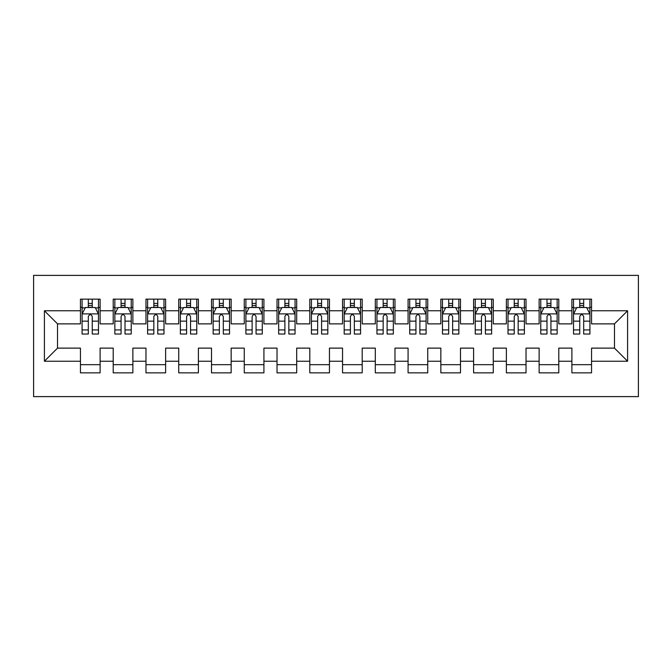 <?xml version="1.0" encoding="UTF-8"?>
<svg xmlns="http://www.w3.org/2000/svg" width="672" height="672" viewBox="0 0 672 672"><rect width="100%" height="100%" fill="white"/><g stroke="black" fill="none" stroke-linecap="round" stroke-linejoin="round"><path stroke-width="1.01" d="M33.6 396.614L638.4 396.614L638.4 275.386L33.6 275.386L33.6 396.614M44.411 361.225L44.411 310.775L80.447 310.775L80.447 323.879L57.515 323.879L57.515 348.121L44.411 361.225L80.447 361.225L80.447 372.859L100.111 372.859L100.111 361.225L113.215 361.225L113.215 372.859L132.871 372.859L132.871 361.225L145.975 361.225L145.975 372.859L165.631 372.859L165.631 361.225L178.735 361.225L178.735 372.859L198.4 372.859L198.4 361.225L211.504 361.225L211.504 372.859L231.16 372.859L231.16 361.225L244.264 361.225L244.264 372.859L263.92 372.859L263.92 361.225L277.024 361.225L277.024 372.859L296.688 372.859L296.688 361.225L309.792 361.225L309.792 372.859L329.448 372.859L329.448 361.225L342.552 361.225L342.552 372.859L362.208 372.859L362.208 361.225L375.312 361.225L375.312 372.859L394.976 372.859L394.976 361.225L408.08 361.225L408.08 372.859L427.736 372.859L427.736 361.225L440.84 361.225L440.84 372.859L460.496 372.859L460.496 361.225L473.6 361.225L473.6 372.859L493.265 372.859L493.265 361.225L506.369 361.225L506.369 372.859L526.025 372.859L526.025 361.225L539.129 361.225L539.129 372.859L558.785 372.859L558.785 361.225L571.889 361.225L571.889 372.859L591.553 372.859L591.553 348.121L614.485 348.121L614.485 323.879L591.553 323.879L591.553 310.775L627.589 310.775L627.589 361.225L591.553 361.225M591.553 310.775L591.553 299.141L571.889 299.141L571.889 310.775L558.785 310.775L558.785 299.141L539.129 299.141L539.129 310.775L526.025 310.775L526.025 299.141L506.369 299.141L506.369 310.775L493.265 310.775L493.265 299.141L473.6 299.141L473.6 310.775L460.496 310.775L460.496 299.141L440.84 299.141L440.84 310.775L427.736 310.775L427.736 299.141L408.08 299.141L408.08 310.775L394.976 310.775L394.976 299.141L375.312 299.141L375.312 310.775L362.208 310.775L362.208 299.141L342.552 299.141L342.552 310.775L329.448 310.775L329.448 299.141L309.792 299.141L309.792 310.775L296.688 310.775L296.688 299.141L277.024 299.141L277.024 310.775L263.92 310.775L263.92 299.141L244.264 299.141L244.264 310.775L231.16 310.775L231.16 299.141L211.504 299.141L211.504 310.775L198.4 310.775L198.4 299.141L178.735 299.141L178.735 310.775L165.631 310.775L165.631 299.141L145.975 299.141L145.975 310.775L132.871 310.775L132.871 299.141L113.215 299.141L113.215 310.775L100.111 310.775L100.111 299.141L80.447 299.141L80.447 310.775M558.785 361.225L558.785 348.121L571.889 348.121L571.889 361.225M627.589 310.775L614.485 323.879M526.025 361.225L526.025 348.121L539.129 348.121L539.129 361.225M571.889 310.775L571.889 323.879L558.785 323.879L558.785 310.775M493.265 361.225L493.265 348.121L506.369 348.121L506.369 361.225M539.129 310.775L539.129 323.879L526.025 323.879L526.025 310.775M460.496 361.225L460.496 348.121L473.6 348.121L473.6 361.225M506.369 310.775L506.369 323.879L493.265 323.879L493.265 310.775M427.736 361.225L427.736 348.121L440.84 348.121L440.84 361.225M473.6 310.775L473.6 323.879L460.496 323.879L460.496 310.775M394.976 361.225L394.976 348.121L408.08 348.121L408.08 361.225M440.84 310.775L440.84 323.879L427.736 323.879L427.736 310.775M362.208 361.225L362.208 348.121L375.312 348.121L375.312 361.225M408.08 310.775L408.08 323.879L394.976 323.879L394.976 310.775M329.448 361.225L329.448 348.121L342.552 348.121L342.552 361.225M375.312 310.775L375.312 323.879L362.208 323.879L362.208 310.775M296.688 361.225L296.688 348.121L309.792 348.121L309.792 361.225M342.552 310.775L342.552 323.879L329.448 323.879L329.448 310.775M263.92 361.225L263.92 348.121L277.024 348.121L277.024 361.225M309.792 310.775L309.792 323.879L296.688 323.879L296.688 310.775M231.16 361.225L231.16 348.121L244.264 348.121L244.264 361.225M277.024 310.775L277.024 323.879L263.92 323.879L263.92 310.775M198.4 361.225L198.4 348.121L211.504 348.121L211.504 361.225M244.264 310.775L244.264 323.879L231.16 323.879L231.16 310.775M165.631 361.225L165.631 348.121L178.735 348.121L178.735 361.225M211.504 310.775L211.504 323.879L198.4 323.879L198.4 310.775M132.871 361.225L132.871 348.121L145.975 348.121L145.975 361.225M178.735 310.775L178.735 323.879L165.631 323.879L165.631 310.775M100.111 361.225L100.111 348.121L113.215 348.121L113.215 361.225M145.975 310.775L145.975 323.879L132.871 323.879L132.871 310.775M57.515 348.121L80.447 348.121L80.447 361.225M113.215 310.775L113.215 323.879L100.111 323.879L100.111 310.775M571.889 307.331L573.527 307.331M589.915 307.331L591.553 307.331M539.129 307.331L540.767 307.331M557.147 307.331L558.785 307.331M506.369 307.331L508.007 307.331M524.387 307.331L526.025 307.331M473.6 307.331L475.238 307.331M491.627 307.331L493.265 307.331M440.84 307.331L442.478 307.331M458.858 307.331L460.496 307.331M408.08 307.331L409.718 307.331M426.098 307.331L427.736 307.331M375.312 307.331L376.95 307.331M393.338 307.331L394.976 307.331M342.552 307.331L344.19 307.331M360.57 307.331L362.208 307.331M309.792 307.331L311.43 307.331M327.81 307.331L329.448 307.331M277.024 307.331L278.662 307.331M295.05 307.331L296.688 307.331M244.264 307.331L245.902 307.331M262.282 307.331L263.92 307.331M211.504 307.331L213.142 307.331M229.522 307.331L231.16 307.331M178.735 307.331L180.373 307.331M196.762 307.331L198.4 307.331M145.975 307.331L147.613 307.331M163.993 307.331L165.631 307.331M113.215 307.331L114.853 307.331M131.233 307.331L132.871 307.331M80.447 307.331L82.085 307.331M98.473 307.331L100.111 307.331M80.447 364.669L100.111 364.669M113.215 364.669L132.871 364.669M145.975 364.669L165.631 364.669M178.735 364.669L198.4 364.669M211.504 364.669L231.16 364.669M244.264 364.669L263.92 364.669M277.024 364.669L296.688 364.669M309.792 364.669L329.448 364.669M342.552 364.669L362.208 364.669M375.312 364.669L394.976 364.669M408.08 364.669L427.736 364.669M440.84 364.669L460.496 364.669M473.6 364.669L493.265 364.669M506.369 364.669L526.025 364.669M539.129 364.669L558.785 364.669M571.889 364.669L591.553 364.669M44.411 310.775L57.515 323.879M614.485 348.121L627.589 361.225M92.249 303.4L88.318 303.4M98.473 329.927L92.249 329.927L92.249 334.034L98.473 334.034L98.473 314.051L95.197 307.499L85.369 307.499L82.085 314.051L82.085 334.034L88.318 334.034L88.318 329.927L82.085 329.927M82.085 314.051L82.085 299.141M98.473 314.051L98.473 299.141M88.318 307.499L88.318 299.141M92.249 299.141L92.249 307.499M92.249 329.927L92.249 316.504C90.938 313.984 89.628 313.984 88.318 316.504L88.318 329.927M92.249 307.331L88.318 307.331M125.009 303.4L121.078 303.4M131.233 329.927L125.009 329.927L125.009 334.034L131.233 334.034L131.233 314.051L127.957 307.499L118.129 307.499L114.853 314.051L114.853 334.034L121.078 334.034L121.078 329.927L114.853 329.927M114.853 314.051L114.853 299.141M131.233 314.051L131.233 299.141M121.078 307.499L121.078 299.141M125.009 299.141L125.009 307.499M125.009 329.927L125.009 316.504C123.698 313.984 122.388 313.984 121.078 316.504L121.078 329.927M125.009 307.331L121.078 307.331M157.769 303.4L153.838 303.4M163.993 329.927L157.769 329.927L157.769 334.034L163.993 334.034L163.993 314.051L160.717 307.499L150.889 307.499L147.613 314.051L147.613 334.034L153.838 334.034L153.838 329.927L147.613 329.927M147.613 314.051L147.613 299.141M163.993 314.051L163.993 299.141M153.838 307.499L153.838 299.141M157.769 299.141L157.769 307.499M157.769 329.927L157.769 316.504C156.458 313.984 155.148 313.984 153.838 316.504L153.838 329.927M157.769 307.331L153.838 307.331M190.537 303.4L186.606 303.4M196.762 329.927L190.537 329.927L190.537 334.034L196.762 334.034L196.762 314.051L193.486 307.499L183.649 307.499L180.373 314.051L180.373 334.034L186.606 334.034L186.606 329.927L180.373 329.927M180.373 314.051L180.373 299.141M196.762 314.051L196.762 299.141M186.606 307.499L186.606 299.141M190.537 299.141L190.537 307.499M190.537 329.927L190.537 316.504C189.227 313.984 187.916 313.984 186.606 316.504L186.606 329.927M190.537 307.331L186.606 307.331M223.297 303.4L219.366 303.4M229.522 329.927L223.297 329.927L223.297 334.034L229.522 334.034L229.522 314.051L226.246 307.499L216.418 307.499L213.142 314.051L213.142 334.034L219.366 334.034L219.366 329.927L213.142 329.927M213.142 314.051L213.142 299.141M229.522 314.051L229.522 299.141M219.366 307.499L219.366 299.141M223.297 299.141L223.297 307.499M223.297 329.927L223.297 316.504C221.987 313.984 220.676 313.984 219.366 316.504L219.366 329.927M223.297 307.331L219.366 307.331M256.057 303.4L252.126 303.4M262.282 329.927L256.057 329.927L256.057 334.034L262.282 334.034L262.282 314.051L259.006 307.499L249.178 307.499L245.902 314.051L245.902 334.034L252.126 334.034L252.126 329.927L245.902 329.927M245.902 314.051L245.902 299.141M262.282 314.051L262.282 299.141M252.126 307.499L252.126 299.141M256.057 299.141L256.057 307.499M256.057 329.927L256.057 316.504C254.747 313.984 253.436 313.984 252.126 316.504L252.126 329.927M256.057 307.331L252.126 307.331M288.826 303.4L284.886 303.4M295.05 329.927L288.826 329.927L288.826 334.034L295.05 334.034L295.05 314.051L291.774 307.499L281.938 307.499L278.662 314.051L278.662 334.034L284.886 334.034L284.886 329.927L278.662 329.927M278.662 314.051L278.662 299.141M295.05 314.051L295.05 299.141M284.886 307.499L284.886 299.141M288.826 299.141L288.826 307.499M288.826 329.927L288.826 316.504C287.515 313.984 286.205 313.984 284.886 316.504L284.886 329.927M288.826 307.331L284.886 307.331M321.586 303.4L317.654 303.4M327.81 329.927L321.586 329.927L321.586 334.034L327.81 334.034L327.81 314.051L324.534 307.499L314.706 307.499L311.43 314.051L311.43 334.034L317.654 334.034L317.654 329.927L311.43 329.927M311.43 314.051L311.43 299.141M327.81 314.051L327.81 299.141M317.654 307.499L317.654 299.141M321.586 299.141L321.586 307.499M321.586 329.927L321.586 316.504C320.275 313.984 318.965 313.984 317.654 316.504L317.654 329.927M321.586 307.331L317.654 307.331M354.346 303.4L350.414 303.4M360.57 329.927L354.346 329.927L354.346 334.034L360.57 334.034L360.57 314.051L357.294 307.499L347.466 307.499L344.19 314.051L344.19 334.034L350.414 334.034L350.414 329.927L344.19 329.927M344.19 314.051L344.19 299.141M360.57 314.051L360.57 299.141M350.414 307.499L350.414 299.141M354.346 299.141L354.346 307.499M354.346 329.927L354.346 316.504C353.035 313.984 351.725 313.984 350.414 316.504L350.414 329.927M354.346 307.331L350.414 307.331M387.114 303.4L383.174 303.4M393.338 329.927L387.114 329.927L387.114 334.034L393.338 334.034L393.338 314.051L390.062 307.499L380.226 307.499L376.95 314.051L376.95 334.034L383.174 334.034L383.174 329.927L376.95 329.927M376.95 314.051L376.95 299.141M393.338 314.051L393.338 299.141M383.174 307.499L383.174 299.141M387.114 299.141L387.114 307.499M387.114 329.927L387.114 316.504C385.804 313.984 384.493 313.984 383.174 316.504L383.174 329.927M387.114 307.331L383.174 307.331M419.874 303.4L415.943 303.4M426.098 329.927L419.874 329.927L419.874 334.034L426.098 334.034L426.098 314.051L422.822 307.499L412.994 307.499L409.718 314.051L409.718 334.034L415.943 334.034L415.943 329.927L409.718 329.927M409.718 314.051L409.718 299.141M426.098 314.051L426.098 299.141M415.943 307.499L415.943 299.141M419.874 299.141L419.874 307.499M419.874 329.927L419.874 316.504C418.564 313.984 417.253 313.984 415.943 316.504L415.943 329.927M419.874 307.331L415.943 307.331M452.634 303.4L448.703 303.4M458.858 329.927L452.634 329.927L452.634 334.034L458.858 334.034L458.858 314.051L455.582 307.499L445.754 307.499L442.478 314.051L442.478 334.034L448.703 334.034L448.703 329.927L442.478 329.927M442.478 314.051L442.478 299.141M458.858 314.051L458.858 299.141M448.703 307.499L448.703 299.141M452.634 299.141L452.634 307.499M452.634 329.927L452.634 316.504C451.324 313.984 450.013 313.984 448.703 316.504L448.703 329.927M452.634 307.331L448.703 307.331M485.394 303.4L481.463 303.4M491.627 329.927L485.394 329.927L485.394 334.034L491.627 334.034L491.627 314.051L488.351 307.499L478.514 307.499L475.238 314.051L475.238 334.034L481.463 334.034L481.463 329.927L475.238 329.927M475.238 314.051L475.238 299.141M491.627 314.051L491.627 299.141M481.463 307.499L481.463 299.141M485.394 299.141L485.394 307.499M485.394 329.927L485.394 316.504C484.092 313.984 482.782 313.984 481.463 316.504L481.463 329.927M485.394 307.331L481.463 307.331M518.162 303.4L514.231 303.4M524.387 329.927L518.162 329.927L518.162 334.034L524.387 334.034L524.387 314.051L521.111 307.499L511.283 307.499L508.007 314.051L508.007 334.034L514.231 334.034L514.231 329.927L508.007 329.927M508.007 314.051L508.007 299.141M524.387 314.051L524.387 299.141M514.231 307.499L514.231 299.141M518.162 299.141L518.162 307.499M518.162 329.927L518.162 316.504C516.852 313.984 515.542 313.984 514.231 316.504L514.231 329.927M518.162 307.331L514.231 307.331M550.922 303.4L546.991 303.4M557.147 329.927L550.922 329.927L550.922 334.034L557.147 334.034L557.147 314.051L553.871 307.499L544.043 307.499L540.767 314.051L540.767 334.034L546.991 334.034L546.991 329.927L540.767 329.927M540.767 314.051L540.767 299.141M557.147 314.051L557.147 299.141M546.991 307.499L546.991 299.141M550.922 299.141L550.922 307.499M550.922 329.927L550.922 316.504C549.612 313.984 548.302 313.984 546.991 316.504L546.991 329.927M550.922 307.331L546.991 307.331M583.682 303.4L579.751 303.4M589.915 329.927L583.682 329.927L583.682 334.034L589.915 334.034L589.915 314.051L586.631 307.499L576.803 307.499L573.527 314.051L573.527 334.034L579.751 334.034L579.751 329.927L573.527 329.927M573.527 314.051L573.527 299.141M589.915 314.051L589.915 299.141M579.751 307.499L579.751 299.141M583.682 299.141L583.682 307.499M583.682 329.927L583.682 316.504C582.38 313.984 581.07 313.984 579.751 316.504L579.751 329.927M583.682 307.331L579.751 307.331M98.389 313.883L82.169 313.883M82.085 307.894L85.168 307.894M95.39 307.894L98.473 307.894M88.318 321.14L82.085 321.14M98.473 321.14L92.249 321.14M92.249 305.483L88.318 305.483M131.149 313.883L114.937 313.883M114.853 307.894L117.928 307.894M128.15 307.894L131.233 307.894M121.078 321.14L114.853 321.14M131.233 321.14L125.009 321.14M125.009 305.483L121.078 305.483M163.918 313.883L147.697 313.883M147.613 307.894L150.696 307.894M160.919 307.894L163.993 307.894M153.838 321.14L147.613 321.14M163.993 321.14L157.769 321.14M157.769 305.483L153.838 305.483M196.678 313.883L180.457 313.883M180.373 307.894L183.456 307.894M193.679 307.894L196.762 307.894M186.606 321.14L180.373 321.14M196.762 321.14L190.537 321.14M190.537 305.483L186.606 305.483M229.438 313.883L213.226 313.883M213.142 307.894L216.216 307.894M226.439 307.894L229.522 307.894M219.366 321.14L213.142 321.14M229.522 321.14L223.297 321.14M223.297 305.483L219.366 305.483M262.206 313.883L245.986 313.883M245.902 307.894L248.984 307.894M259.207 307.894L262.282 307.894M252.126 321.14L245.902 321.14M262.282 321.14L256.057 321.14M256.057 305.483L252.126 305.483M294.966 313.883L278.746 313.883M278.662 307.894L281.744 307.894M291.967 307.894L295.05 307.894M284.886 321.14L278.662 321.14M295.05 321.14L288.826 321.14M288.826 305.483L284.886 305.483M327.726 313.883L311.514 313.883M311.43 307.894L314.504 307.894M324.727 307.894L327.81 307.894M317.654 321.14L311.43 321.14M327.81 321.14L321.586 321.14M321.586 305.483L317.654 305.483M360.486 313.883L344.274 313.883M344.19 307.894L347.273 307.894M357.496 307.894L360.57 307.894M350.414 321.14L344.19 321.14M360.57 321.14L354.346 321.14M354.346 305.483L350.414 305.483M393.254 313.883L377.034 313.883M376.95 307.894L380.033 307.894M390.256 307.894L393.338 307.894M383.174 321.14L376.95 321.14M393.338 321.14L387.114 321.14M387.114 305.483L383.174 305.483M426.014 313.883L409.794 313.883M409.718 307.894L412.793 307.894M423.016 307.894L426.098 307.894M415.943 321.14L409.718 321.14M426.098 321.14L419.874 321.14M419.874 305.483L415.943 305.483M458.774 313.883L442.562 313.883M442.478 307.894L445.561 307.894M455.784 307.894L458.858 307.894M448.703 321.14L442.478 321.14M458.858 321.14L452.634 321.14M452.634 305.483L448.703 305.483M491.543 313.883L475.322 313.883M475.238 307.894L478.321 307.894M488.544 307.894L491.627 307.894M481.463 321.14L475.238 321.14M491.627 321.14L485.394 321.14M485.394 305.483L481.463 305.483M524.303 313.883L508.082 313.883M508.007 307.894L511.081 307.894M521.304 307.894L524.387 307.894M514.231 321.14L508.007 321.14M524.387 321.14L518.162 321.14M518.162 305.483L514.231 305.483M557.063 313.883L540.851 313.883M540.767 307.894L543.85 307.894M554.072 307.894L557.147 307.894M546.991 321.14L540.767 321.14M557.147 321.14L550.922 321.14M550.922 305.483L546.991 305.483M589.831 313.883L573.611 313.883M573.527 307.894L576.61 307.894M586.832 307.894L589.915 307.894M579.751 321.14L573.527 321.14M589.915 321.14L583.682 321.14M583.682 305.483L579.751 305.483"/></g></svg>
